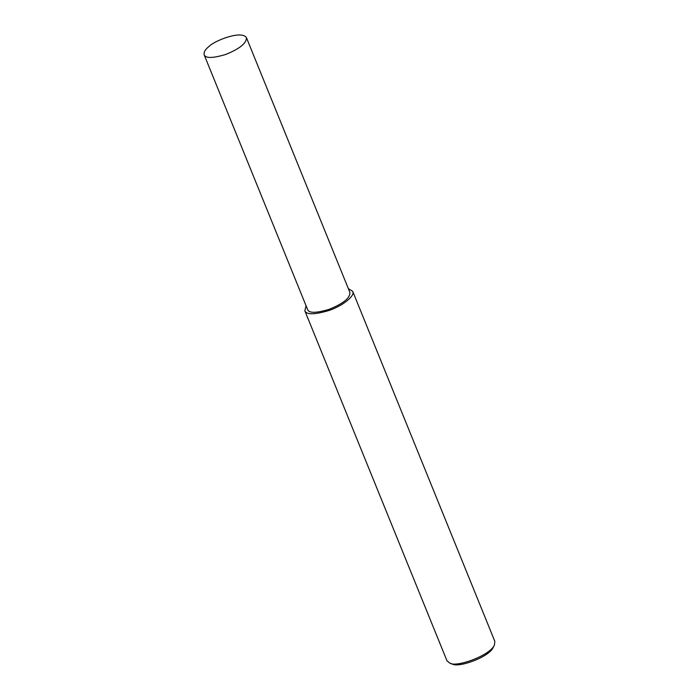 <?xml version="1.0" encoding="UTF-8"?>
<svg xmlns="http://www.w3.org/2000/svg" width="699" height="699" viewBox="0 0 699 699"><rect width="100%" height="100%" fill="white"/><g stroke="black" fill="none" stroke-linecap="round" stroke-linejoin="round"><path stroke-width="1.05" d="M306.066 305.778L304.843 310.775L446.993 660.835L449.885 663.185C456.202 667.528 489.676 655.863 494.403 645.107L494.848 641.402L352.707 291.343L348.347 288.617M449.885 663.185L452.402 664.05C458.186 668.034 488.872 657.34 493.206 647.484L494.403 645.107M304.843 310.775C306.468 314.882 314.559 314.768 329.124 310.443C342.886 305.804 355.275 295.764 352.707 291.343M204.152 54.784L307.639 309.64C309.063 313.266 316.21 313.169 329.08 309.351C343.235 303.628 350.182 298.001 349.911 292.479L246.424 37.624C241.4 29.926 213.964 40.97 209.141 46.379C205.349 49.262 203.689 52.058 204.152 54.784C205.585 58.41 212.732 58.314 225.594 54.496C239.757 48.773 246.695 43.146 246.424 37.624"/></g></svg>
